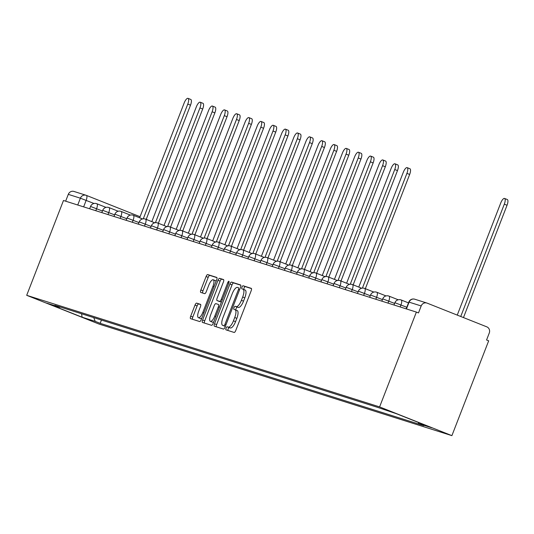 <?xml version="1.0" encoding="UTF-8"?>
<svg xmlns="http://www.w3.org/2000/svg" width="534" height="534" viewBox="0 0 534 534"><rect width="100%" height="100%" fill="white"/><g stroke="black" fill="none" stroke-linecap="round" stroke-linejoin="round"><path stroke-width="0.8" d="M226.069 328.163A1.655 0.561 -68.3 0 0 225.995 329.872A1.655 0.561 -68.3 0 0 226.009 329.872L234.146 332.448A2.37 0.801 -68.3 0 0 235.768 330.486L251.167 290.783A2.37 0.801 -68.3 0 0 251.274 288.347A2.37 0.801 -68.3 0 0 251.254 288.34L243.117 285.763A1.655 0.561 -68.3 0 0 241.982 287.138A1.655 0.561 -68.3 0 0 241.909 288.847A1.655 0.561 -68.3 0 0 241.922 288.854L242.97 289.181A7.569 2.563 -68.3 0 1 243.03 289.208A7.569 2.563 -68.3 0 1 242.683 297.017L241.401 300.328A7.569 2.563 -68.3 0 1 236.215 306.609L235.16 306.276A1.655 0.561 -68.3 0 0 234.026 307.651A1.655 0.561 -68.3 0 0 233.952 309.36A1.655 0.561 -68.3 0 0 233.965 309.366L235.013 309.693A7.569 2.563 -68.3 0 1 235.073 309.72A7.569 2.563 -68.3 0 1 234.726 317.53L233.445 320.841A7.569 2.563 -68.3 0 1 228.258 327.122L227.204 326.788A1.655 0.561 -68.3 0 0 226.069 328.163M235.134 309.74L237.123 310.534A7.569 2.563 -68.3 0 1 237.183 310.554A7.569 2.563 -68.3 0 1 236.836 318.364L235.554 321.675A7.569 2.563 -68.3 0 1 230.368 327.956L229.313 327.622A1.655 0.561 -68.3 0 0 228.178 328.997A1.655 0.561 -68.3 0 0 227.945 330.486M251.474 288.58L245.226 286.598A1.655 0.561 -68.3 0 0 244.091 287.973A1.655 0.561 -68.3 0 0 243.884 289.541M243.09 289.228L245.079 290.022A7.569 2.563 -68.3 0 1 245.139 290.042A7.569 2.563 -68.3 0 1 244.792 297.852L243.511 301.163A7.569 2.563 -68.3 0 1 238.324 307.444L237.27 307.11A1.655 0.561 -68.3 0 0 236.135 308.485A1.655 0.561 -68.3 0 0 235.928 310.054M196.625 303.132A2.37 0.801 -68.3 0 0 195.01 305.094L190.685 316.228A2.37 0.801 -68.3 0 0 190.578 318.671A2.37 0.801 -68.3 0 0 190.598 318.678L199.636 321.535A2.37 0.801 -68.3 0 0 201.258 319.572L216.657 279.869A2.37 0.801 -68.3 0 0 216.764 277.433A2.37 0.801 -68.3 0 0 216.744 277.426L207.706 274.569A2.37 0.801 -68.3 0 0 206.084 276.532L200.864 289.982A2.37 0.801 -68.3 0 0 200.757 292.425A2.37 0.801 -68.3 0 0 200.777 292.432L204.649 293.653A2.37 0.801 -68.3 0 0 206.271 291.691L208.854 285.022A6.328 2.143 -68.3 0 1 213.24 279.783A6.328 2.143 -68.3 0 1 212.953 286.317L202.813 312.45A6.328 2.143 -68.3 0 1 198.428 317.683A6.328 2.143 -68.3 0 1 198.715 311.155L200.41 306.803A2.37 0.801 -68.3 0 0 200.517 304.36A2.37 0.801 -68.3 0 0 200.497 304.353L196.625 303.132L198.735 303.966A2.37 0.801 -68.3 0 0 197.113 305.929L192.794 317.069A2.37 0.801 -68.3 0 0 192.487 319.272M26.7 295.315L63.479 200.497L416.38 312.083L379.601 406.908L26.7 295.315L98.997 324.051L451.897 435.644L488.677 340.819L486.567 339.984L489.271 333.016A4.819 4.532 107.5 0 0 486.801 326.848L427.147 303.138A4.819 4.532 107.5 0 0 421.186 305.955L408.81 302.064L406.174 308.859M214.508 323.764A2.37 0.801 -68.3 0 0 214.401 326.207A2.37 0.801 -68.3 0 0 214.421 326.214L223.459 329.071A2.37 0.801 -68.3 0 0 225.081 327.108L240.48 287.405A2.37 0.801 -68.3 0 0 240.587 284.962A2.37 0.801 -68.3 0 0 240.567 284.956L231.529 282.099A2.37 0.801 -68.3 0 0 229.907 284.061L214.508 323.764L216.617 324.599A2.37 0.801 -68.3 0 0 216.31 326.808M211.551 325.306L202.506 322.443A2.37 0.801 -68.3 0 1 202.493 322.436A2.37 0.801 -68.3 0 1 202.6 319.999L217.999 280.297A2.37 0.801 -68.3 0 1 219.621 278.334L223.486 279.556A2.37 0.801 -68.3 0 1 223.506 279.562A2.37 0.801 -68.3 0 1 223.399 282.005L217.151 298.106A2.37 0.801 -68.3 0 0 217.044 300.549A2.37 0.801 -68.3 0 0 217.064 300.555L219.628 301.363A2.37 0.801 -68.3 0 0 221.25 299.4L227.751 282.64A1.655 0.561 -68.3 0 1 228.899 281.271A1.655 0.561 -68.3 0 1 228.826 282.98L213.173 323.337A2.37 0.801 -68.3 0 1 211.551 325.306M65.649 201.178L68.292 194.363A4.819 4.532 -72.5 0 1 73.959 191.446L86.054 195.27A4.819 4.532 107.5 0 0 80.387 198.194L68.292 194.363M416.38 312.083L418.489 312.924L421.186 305.955M379.601 406.908L451.897 435.644M93.724 317.61L95.226 321.361L82.116 317.216L46.705 303.138L59.815 307.29L54.862 305.321L378.419 407.629L396.482 413.743L431.893 427.821L418.783 423.676L418.276 422.407M95.226 321.361L100.178 323.33L423.736 425.645L418.783 423.676M101.453 320.053L100.178 323.33M59.815 307.29L60.322 307.043M81.562 313.758L82.116 317.216M240.787 285.196L233.638 282.94A2.37 0.801 -68.3 0 0 232.016 284.902L216.617 324.599M223.813 325.713A1.655 0.561 -68.3 0 0 224.947 324.338L238.464 289.495A1.655 0.561 -68.3 0 0 238.544 287.786A1.655 0.561 -68.3 0 0 238.531 287.779L237.416 287.425A7.569 2.563 -68.3 0 0 232.23 293.713L222.992 317.53A7.569 2.563 -68.3 0 0 222.645 325.346A7.569 2.563 -68.3 0 0 222.705 325.366L225.381 326.334M224.694 326.154A7.569 2.563 -68.3 0 0 224.754 326.181A7.569 2.563 -68.3 0 0 224.814 326.201L222.705 325.366M225.361 326.374L224.814 326.201M223.706 279.796L221.723 279.169A2.37 0.801 -68.3 0 0 220.108 281.131L204.709 320.834A2.37 0.801 -68.3 0 0 204.395 323.043M217.044 300.549L219.154 301.383A2.37 0.801 -68.3 0 0 219.154 301.383A2.37 0.801 -68.3 0 0 219.174 301.39L221.41 302.097M210.67 314.813A6.328 2.143 -68.3 0 0 210.383 321.341A6.328 2.143 -68.3 0 0 214.768 316.108L218.339 306.896A2.37 0.801 -68.3 0 0 218.453 304.46A2.37 0.801 -68.3 0 0 218.433 304.453L215.863 303.639A2.37 0.801 -68.3 0 0 214.241 305.602L210.67 314.813M210.383 321.341L212.492 322.182A6.328 2.143 -68.3 0 0 213.76 321.822M200.717 304.594L198.735 303.966M198.428 317.683L200.537 318.524A6.328 2.143 -68.3 0 0 201.805 318.164M215.99 281.585A6.328 2.143 -68.3 0 0 215.349 280.624L213.24 279.783M216.964 277.667L209.815 275.404A2.37 0.801 -68.3 0 0 208.193 277.366L202.973 290.823A2.37 0.801 -68.3 0 0 202.666 293.026M460.742 316.488L504.31 204.168A5.547 1.876 -68.3 0 0 504.557 198.448A5.547 1.876 -68.3 0 0 500.718 203.033L457.251 315.1M504.557 198.448L507.3 199.536A5.547 1.876 111.7 0 1 507.046 205.256L463.479 317.576M362.412 288.106L406.915 173.37A5.547 1.876 -68.3 0 0 407.168 167.649A5.547 1.876 -68.3 0 0 403.324 172.235L358.781 287.078M407.168 167.649L409.905 168.737A5.547 1.876 111.7 0 1 409.651 174.458L365.343 288.7M350.237 284.255L394.739 169.525A5.547 1.876 -68.3 0 0 394.993 163.804A5.547 1.876 -68.3 0 0 391.148 168.384L346.606 283.227M394.993 163.804L397.73 164.893A5.547 1.876 111.7 0 1 397.476 170.613L353.168 284.849M338.062 280.403L382.564 165.673A5.547 1.876 -68.3 0 0 382.818 159.953A5.547 1.876 -68.3 0 0 378.973 164.539L334.431 279.382M382.818 159.953L385.555 161.041A5.547 1.876 111.7 0 1 385.301 166.762L340.992 280.997M325.887 276.552L370.389 161.822A5.547 1.876 -68.3 0 0 370.643 156.102A5.547 1.876 -68.3 0 0 366.798 160.687L322.256 275.531M370.643 156.102L373.379 157.19A5.547 1.876 111.7 0 1 373.132 162.91L328.817 277.153M313.712 272.707L358.214 157.971A5.547 1.876 -68.3 0 0 358.468 152.25A5.547 1.876 -68.3 0 0 354.623 156.836L310.08 271.679M358.468 152.25L361.211 153.345A5.547 1.876 111.7 0 1 360.957 159.065L316.649 273.301M301.536 268.856L346.039 154.126A5.547 1.876 -68.3 0 0 346.292 148.405A5.547 1.876 -68.3 0 0 342.454 152.991L297.905 267.828M346.292 148.405L349.036 149.493A5.547 1.876 111.7 0 1 348.782 155.214L304.473 269.45M289.368 265.004L333.863 150.274A5.547 1.876 -68.3 0 0 334.117 144.554A5.547 1.876 -68.3 0 0 330.279 149.14L285.73 263.983M334.117 144.554L336.861 145.642A5.547 1.876 111.7 0 1 336.607 151.362L292.298 265.598M277.193 261.153L321.695 146.423A5.547 1.876 -68.3 0 0 321.942 140.702A5.547 1.876 -68.3 0 0 318.104 145.288L273.562 260.131M321.942 140.702L324.685 141.79A5.547 1.876 111.7 0 1 324.432 147.511L280.123 261.753M265.018 257.308L309.52 142.571A5.547 1.876 -68.3 0 0 309.773 136.851A5.547 1.876 -68.3 0 0 305.929 141.437L261.386 256.28M309.773 136.851L312.51 137.946A5.547 1.876 111.7 0 1 312.257 143.666L267.948 257.902M252.842 253.456L297.345 138.727A5.547 1.876 -68.3 0 0 297.598 133.006A5.547 1.876 -68.3 0 0 293.753 137.592L249.211 252.428M297.598 133.006L300.335 134.094A5.547 1.876 111.7 0 1 300.081 139.815L255.773 254.05M240.667 249.605L285.169 134.875A5.547 1.876 -68.3 0 0 285.423 129.155A5.547 1.876 -68.3 0 0 281.578 133.74L237.036 248.584M285.423 129.155L288.16 130.243A5.547 1.876 111.7 0 1 287.913 135.963L243.597 250.199M228.492 245.753L272.994 131.024A5.547 1.876 -68.3 0 0 273.248 125.303A5.547 1.876 -68.3 0 0 269.403 129.889L224.861 244.732M273.248 125.303L275.991 126.391A5.547 1.876 111.7 0 1 275.738 132.112L231.422 246.354M216.317 241.909L260.819 127.179A5.547 1.876 -68.3 0 0 261.073 121.458A5.547 1.876 -68.3 0 0 257.228 126.037L212.686 240.881M261.073 121.458L263.816 122.546A5.547 1.876 111.7 0 1 263.562 128.267L219.254 242.503M204.148 238.057L248.644 123.327A5.547 1.876 -68.3 0 0 248.897 117.607A5.547 1.876 -68.3 0 0 245.059 122.193L200.51 237.029M248.897 117.607L251.641 118.695A5.547 1.876 111.7 0 1 251.387 124.415L207.079 238.651M191.973 234.206L236.475 119.476A5.547 1.876 -68.3 0 0 236.722 113.755A5.547 1.876 -68.3 0 0 232.884 118.341L188.335 233.184M236.722 113.755L239.466 114.843A5.547 1.876 111.7 0 1 239.212 120.564L194.903 234.8M179.798 230.361L224.3 115.624A5.547 1.876 -68.3 0 0 224.554 109.904A5.547 1.876 -68.3 0 0 220.709 114.49L176.167 229.333M224.554 109.904L227.29 110.992A5.547 1.876 111.7 0 1 227.037 116.712L182.728 230.955M167.623 226.509L212.125 111.78A5.547 1.876 -68.3 0 0 212.378 106.059A5.547 1.876 -68.3 0 0 208.534 110.645L163.991 225.482M212.378 106.059L215.115 107.147A5.547 1.876 111.7 0 1 214.862 112.868L170.553 227.104M155.447 222.658L199.95 107.928A5.547 1.876 -68.3 0 0 200.203 102.208A5.547 1.876 -68.3 0 0 196.358 106.793L151.816 221.637M200.203 102.208L202.94 103.296A5.547 1.876 111.7 0 1 202.686 109.016L158.378 223.252M143.272 218.806L187.774 104.077A5.547 1.876 -68.3 0 0 188.028 98.356A5.547 1.876 -68.3 0 0 184.183 102.942L139.641 217.785M188.028 98.356L190.765 99.444A5.547 1.876 111.7 0 1 190.518 105.165L146.203 219.407M94.044 203.494L80.387 198.194L77.744 205.003M83.638 206.865L86.161 200.357A4.819 1.635 111.7 0 0 86.381 195.384A4.819 4.819 0 0 0 86.054 195.27A4.819 4.532 107.5 0 1 86.348 195.371A4.819 1.635 111.7 0 1 86.381 195.384L140.055 216.717L86.421 195.404M102.435 211.023L90.54 206.464L89.645 208.767M95.813 210.716L96.594 208.701A4.819 1.635 111.7 0 0 96.814 203.728A4.819 4.819 0 0 0 90.54 206.464M114.61 214.875L102.715 210.316L101.82 212.619M107.988 214.568L108.769 212.552A4.819 1.635 111.7 0 0 108.989 207.579A4.819 4.819 0 0 0 102.715 210.316M126.785 218.726L114.883 214.167L113.996 216.47M120.163 218.419L120.944 216.403A4.819 1.635 111.7 0 0 121.165 211.431A4.819 4.819 0 0 0 114.883 214.167M138.96 222.578L127.059 218.012L126.171 220.315M132.332 222.264L133.12 220.255A4.819 1.635 111.7 0 0 133.333 215.275A4.819 4.819 0 0 0 127.059 218.012M151.135 226.423L139.234 221.864L138.339 224.167M144.507 226.116L145.288 224.1A4.819 1.635 111.7 0 0 145.508 219.127A4.819 4.819 0 0 0 139.234 221.864M163.311 230.274L151.409 225.715L150.515 228.018M156.682 229.967L157.463 227.951A4.819 1.635 111.7 0 0 157.684 222.978A4.819 4.819 0 0 0 151.409 225.715M175.479 234.126L163.584 229.567L162.69 231.863M168.857 233.819L169.638 231.803A4.819 1.635 111.7 0 0 169.859 226.83A4.819 4.819 0 0 0 163.584 229.567M187.654 237.97L175.759 233.411L174.865 235.714M181.033 237.663L181.814 235.654A4.819 1.635 111.7 0 0 182.034 230.675A4.819 4.819 0 0 0 175.759 233.411M199.829 241.822L187.935 237.263L187.04 239.566M193.208 241.515L193.989 239.499A4.819 1.635 111.7 0 0 194.209 234.526A4.819 4.819 0 0 0 187.935 237.263M212.005 245.673L200.103 241.114L199.215 243.417M205.383 245.366L206.164 243.35A4.819 1.635 111.7 0 0 206.384 238.378A4.819 4.819 0 0 0 200.103 241.114M224.18 249.525L212.278 244.966L211.391 247.262M217.558 249.218L218.339 247.202A4.819 1.635 111.7 0 0 218.56 242.229A4.819 4.819 0 0 0 212.278 244.966M236.355 253.37L224.454 248.811L223.559 251.113M229.727 253.063L230.508 251.047A4.819 1.635 111.7 0 0 230.728 246.074A4.819 4.819 0 0 0 224.454 248.811M248.53 257.221L236.629 252.662L235.734 254.965M241.902 256.914L242.683 254.898A4.819 1.635 111.7 0 0 242.903 249.925A4.819 4.819 0 0 0 236.629 252.662M260.705 261.073L248.804 256.514L247.909 258.816M254.077 260.766L254.858 258.75A4.819 1.635 111.7 0 0 255.078 253.777A4.819 4.819 0 0 0 248.804 256.514M272.874 264.924L260.979 260.365L260.085 262.661M266.252 264.61L267.033 262.601A4.819 1.635 111.7 0 0 267.254 257.622A4.819 4.819 0 0 0 260.979 260.365M285.049 268.769L273.154 264.21L272.26 266.513M278.428 268.462L279.209 266.446A4.819 1.635 111.7 0 0 279.429 261.473A4.819 4.819 0 0 0 273.154 264.21M297.224 272.62L285.33 268.061L284.435 270.364M290.603 272.313L291.384 270.297A4.819 1.635 111.7 0 0 291.604 265.325A4.819 4.819 0 0 0 285.33 268.061M309.4 276.472L297.498 271.913L296.61 274.209M302.778 276.165L303.559 274.149A4.819 1.635 111.7 0 0 303.779 269.176A4.819 4.819 0 0 0 297.498 271.913M321.575 280.317L309.673 275.758L308.786 278.06M314.947 280.01L315.734 278A4.819 1.635 111.7 0 0 315.948 273.021A4.819 4.819 0 0 0 309.673 275.758M333.75 284.168L321.848 279.609L320.954 281.912M327.122 283.861L327.903 281.845A4.819 1.635 111.7 0 0 328.123 276.872A4.819 4.819 0 0 0 321.848 279.609M345.925 288.02L334.024 283.461L333.129 285.763M339.297 287.713L340.078 285.697A4.819 1.635 111.7 0 0 340.298 280.724A4.819 4.819 0 0 0 334.024 283.461M358.094 291.871L346.199 287.312L345.304 289.608M351.472 291.564L352.253 289.548A4.819 1.635 111.7 0 0 352.473 284.575A4.819 4.819 0 0 0 346.199 287.312M370.269 295.716L358.374 291.157L357.48 293.46M363.647 295.409L364.428 293.4A4.819 1.635 111.7 0 0 364.649 288.42A4.819 4.819 0 0 0 358.374 291.157M382.444 299.567L370.549 295.008L369.655 297.311M375.823 299.26L376.603 297.244A4.819 1.635 111.7 0 0 376.824 292.272A4.819 4.819 0 0 0 370.549 295.008M394.619 303.419L382.718 298.86L381.83 301.163M387.998 303.112L388.779 301.096A4.819 1.635 111.7 0 0 388.999 296.123A4.819 4.819 0 0 0 382.718 298.86M406.795 307.27L394.893 302.711L394.005 305.007M400.173 306.957L400.954 304.947A4.819 1.635 111.7 0 0 401.174 299.974A4.819 4.819 0 0 0 394.893 302.711M401.134 299.961A4.819 1.635 111.7 0 1 401.174 299.974L408.497 302.885M388.959 296.11A4.819 1.635 111.7 0 1 388.999 296.123L398.197 299.781M376.784 292.258A4.819 1.635 111.7 0 1 376.824 292.272L386.029 295.929M364.609 288.407A4.819 1.635 111.7 0 1 364.649 288.42L373.853 292.078M352.433 284.562A4.819 1.635 111.7 0 1 352.473 284.575L361.678 288.233M340.265 280.71A4.819 1.635 111.7 0 1 340.298 280.724L349.503 284.382M328.09 276.859A4.819 1.635 111.7 0 1 328.123 276.872L337.328 280.53M315.914 273.007A4.819 1.635 111.7 0 1 315.948 273.021L325.153 276.679M303.739 269.163A4.819 1.635 111.7 0 1 303.779 269.176L312.977 272.834M291.564 265.311A4.819 1.635 111.7 0 1 291.604 265.325L300.809 268.982M279.389 261.46A4.819 1.635 111.7 0 1 279.429 261.473L288.634 265.131M267.214 257.608A4.819 1.635 111.7 0 1 267.254 257.622L276.458 261.28M255.038 253.763A4.819 1.635 111.7 0 1 255.078 253.777L264.283 257.435M242.87 249.912A4.819 1.635 111.7 0 1 242.903 249.925L252.108 253.583M230.695 246.061A4.819 1.635 111.7 0 1 230.728 246.074L239.933 249.732M218.519 242.216A4.819 1.635 111.7 0 1 218.56 242.229L227.758 245.887M206.344 238.364A4.819 1.635 111.7 0 1 206.384 238.378L215.589 242.036M194.169 234.513A4.819 1.635 111.7 0 1 194.209 234.526L203.414 238.184M181.994 230.661A4.819 1.635 111.7 0 1 182.034 230.675L191.239 234.333M169.819 226.816A4.819 1.635 111.7 0 1 169.859 226.83L179.064 230.488M157.65 222.965A4.819 1.635 111.7 0 1 157.684 222.978L166.888 226.636M145.475 219.114A4.819 1.635 111.7 0 1 145.508 219.127L154.713 222.785M133.3 215.262A4.819 1.635 111.7 0 1 133.333 215.275L142.538 218.933M121.125 211.417A4.819 1.635 111.7 0 1 121.165 211.431L130.363 215.089M108.949 207.566A4.819 1.635 111.7 0 1 108.989 207.579L118.194 211.237M96.774 203.714A4.819 1.635 111.7 0 1 96.814 203.728L106.019 207.386M406.447 308.946L409.091 302.131A4.819 4.532 107.5 0 1 414.764 299.214A4.819 4.819 0 0 0 408.81 302.064M415.051 299.314A4.819 4.532 107.5 0 0 414.764 299.214L426.86 303.038M230.368 327.956L228.258 327.122M235.554 321.675L233.445 320.841M236.836 318.364L234.726 317.53M237.27 307.11L235.16 306.276M238.324 307.444L236.215 306.609M243.511 301.163L241.401 300.328M244.792 297.852L242.683 297.017M245.226 286.598L243.117 285.763M229.313 327.622L227.204 326.788M232.016 284.902L229.907 284.061M233.638 282.94L231.529 282.099M225.995 324.759L224.947 324.338M239.512 289.909L238.464 289.495M204.709 320.834L202.6 319.999M220.108 281.131L217.999 280.297M221.723 279.169L219.621 278.334M219.174 301.39L217.064 300.555M221.416 302.077L219.628 301.363M222.291 299.814L221.25 299.4M228.799 283.053L227.751 282.64M215.816 316.522L214.768 316.108M219.387 307.317L218.339 306.896M203.861 312.864L202.813 312.45M213.994 286.731L212.953 286.317M202.973 290.823L200.864 289.982M208.193 277.366L206.084 276.532M209.815 275.404L207.706 274.569M192.794 317.069L190.685 316.228M197.113 305.929L195.01 305.094M507.046 205.256L504.31 204.168M409.651 174.458L406.915 173.37M397.476 170.613L394.739 169.525M385.301 166.762L382.564 165.673M373.132 162.91L370.389 161.822M360.957 159.065L358.214 157.971M348.782 155.214L346.039 154.126M336.607 151.362L333.863 150.274M324.432 147.511L321.695 146.423M312.257 143.666L309.52 142.571M300.081 139.815L297.345 138.727M287.913 135.963L285.169 134.875M275.738 132.112L272.994 131.024M263.562 128.267L260.819 127.179M251.387 124.415L248.644 123.327M239.212 120.564L236.475 119.476M227.037 116.712L224.3 115.624M214.862 112.868L212.125 111.78M202.686 109.016L199.95 107.928M190.518 105.165L187.774 104.077M147.304 219.841A4.819 4.819 0 0 0 146.283 219.2M237.183 310.554L235.073 309.72M245.139 290.042L243.03 289.208M224.754 326.181L222.645 325.346"/></g></svg>
